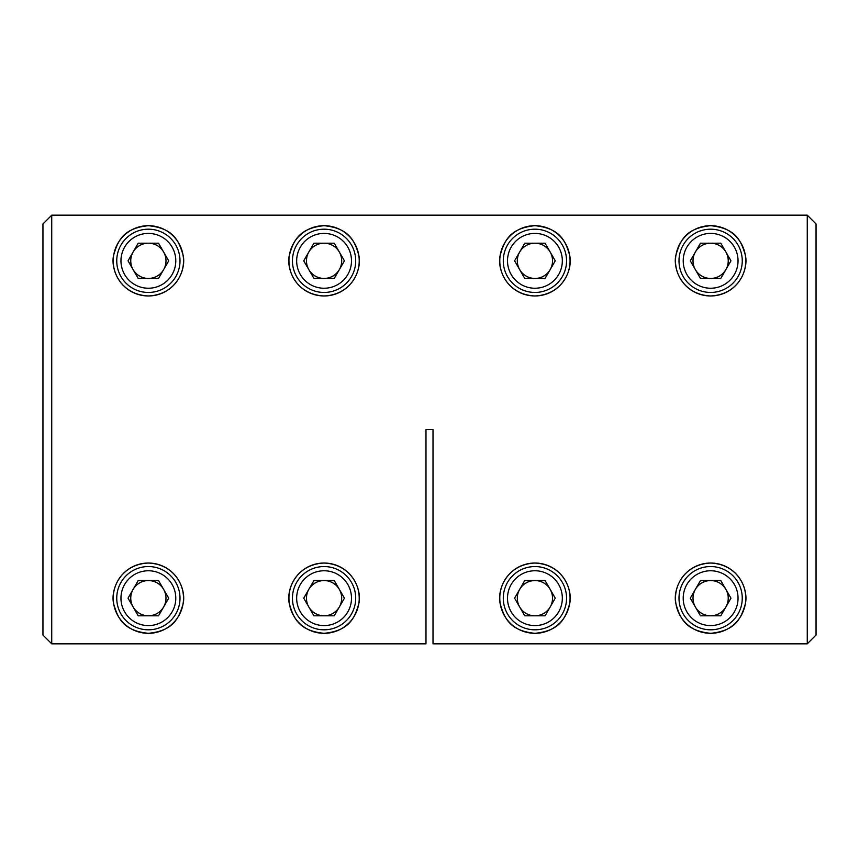 <?xml version="1.0" encoding="UTF-8"?>
<svg xmlns="http://www.w3.org/2000/svg" width="859" height="859" viewBox="0 0 859 859"><rect width="100%" height="100%" fill="white"/><g stroke="black" fill="none" stroke-linecap="round" stroke-linejoin="round"><path stroke-width="1.29" d="M148.371 633.319C123.428 630.785 117.919 618.469 113.742 604.135C110.22 590.938 119.433 564.395 148.371 563.032A35.144 35.144 0 0 0 113.227 598.175A35.144 35.144 0 0 0 148.371 633.319A35.144 35.144 0 0 0 183.515 598.175A35.144 35.144 0 0 0 148.371 563.032C177.373 564.406 186.532 591.024 182.999 604.145C178.833 618.469 173.293 630.796 148.371 633.319M324.079 633.319C299.125 630.785 293.628 618.469 289.44 604.135C285.918 590.938 295.142 564.395 324.079 563.032A35.144 35.144 0 0 0 288.935 598.175A35.144 35.144 0 0 0 324.079 633.319A35.144 35.144 0 0 0 359.223 598.175A35.144 35.144 0 0 0 324.079 563.032C353.081 564.406 362.24 591.024 358.708 604.145C354.531 618.469 349.001 630.796 324.079 633.319M534.921 633.319C509.978 630.785 504.469 618.469 500.292 604.135C496.77 590.938 505.983 564.395 534.921 563.032A35.144 35.144 0 0 0 499.777 598.175A35.144 35.144 0 0 0 534.921 633.319A35.144 35.144 0 0 0 570.065 598.175A35.144 35.144 0 0 0 534.921 563.032C563.923 564.406 573.082 591.024 569.549 604.145C565.383 618.469 559.843 630.796 534.921 633.319M710.629 633.319C685.675 630.785 680.178 618.469 675.99 604.135C672.468 590.938 681.692 564.395 710.629 563.032A35.144 35.144 0 0 0 675.485 598.175A35.144 35.144 0 0 0 710.629 633.319A35.144 35.144 0 0 0 745.773 598.175A35.144 35.144 0 0 0 710.629 563.032C739.631 564.406 748.79 591.024 745.258 604.145C741.081 618.469 735.551 630.796 710.629 633.319M710.629 295.968C681.627 294.594 672.457 267.987 676.001 254.822C680.221 240.531 685.589 228.247 710.629 225.681A35.144 35.144 0 0 0 675.485 260.825A35.144 35.144 0 0 0 710.629 295.968A35.144 35.144 0 0 0 745.773 260.825A35.144 35.144 0 0 0 710.629 225.681C735.637 228.258 741.049 240.52 745.258 254.833C748.79 268.008 739.62 294.605 710.629 295.968M534.921 295.968C505.919 294.594 496.76 267.987 500.292 254.822C504.523 240.531 509.892 228.247 534.921 225.681A35.144 35.144 0 0 0 499.777 260.825A35.144 35.144 0 0 0 534.921 295.968A35.144 35.144 0 0 0 570.065 260.825A35.144 35.144 0 0 0 534.921 225.681C559.928 228.258 565.34 240.52 569.549 254.833C573.082 268.008 563.912 294.605 534.921 295.968M324.079 295.968C295.077 294.594 285.907 267.987 289.451 254.822C293.671 240.531 299.039 228.247 324.079 225.681A35.144 35.144 0 0 0 288.935 260.825A35.144 35.144 0 0 0 324.079 295.968A35.144 35.144 0 0 0 359.223 260.825A35.144 35.144 0 0 0 324.079 225.681C349.087 228.258 354.499 240.52 358.708 254.833C362.24 268.008 353.07 294.605 324.079 295.968M148.371 295.968C119.369 294.594 110.21 267.987 113.742 254.822C117.973 240.531 123.342 228.247 148.371 225.681A35.144 35.144 0 0 0 113.227 260.825A35.144 35.144 0 0 0 148.371 295.968A35.144 35.144 0 0 0 183.515 260.825A35.144 35.144 0 0 0 148.371 225.681C173.378 228.258 178.79 240.52 182.999 254.833C186.532 268.008 177.362 294.605 148.371 295.968M433.011 552.444L433.011 429.5L433.011 643.831L807.267 643.831L807.267 215.169L51.733 215.169L51.733 643.831L425.989 643.831L425.989 429.5L425.989 552.444M433.011 429.5L425.989 429.5L433.011 429.5M42.95 635.048L51.733 643.831L42.95 635.048L42.95 223.952L51.733 215.169L42.95 223.952M816.05 223.952L807.267 215.169L816.05 223.952L816.05 635.048L807.267 643.831L816.05 635.048M133.124 606.98A17.609 17.609 0 0 0 163.629 606.98A17.609 17.609 0 0 0 148.371 580.566A17.609 17.609 0 0 0 133.124 606.98M148.371 566.553A31.622 31.622 0 0 1 180.003 598.175A31.622 31.622 0 0 1 148.371 629.808A31.622 31.622 0 0 1 116.749 598.175A31.622 31.622 0 0 1 148.371 566.553A31.622 31.622 0 0 0 116.749 598.175A31.622 31.622 0 0 0 148.371 629.808M168.708 598.175L158.539 615.796L138.202 615.796L128.034 598.175L138.202 580.566L158.539 580.566L168.708 598.175M308.821 606.98A17.609 17.609 0 0 0 339.326 606.98A17.609 17.609 0 0 0 324.079 580.566A17.609 17.609 0 0 0 308.821 606.98M324.079 566.553A31.622 31.622 0 0 1 355.701 598.175A31.622 31.622 0 0 1 324.079 629.808A31.622 31.622 0 0 1 292.447 598.175A31.622 31.622 0 0 1 324.079 566.553A31.622 31.622 0 0 0 292.447 598.175A31.622 31.622 0 0 0 324.079 629.808M344.416 598.175L334.248 615.796L313.911 615.796L303.742 598.175L313.911 580.566L334.248 580.566L344.416 598.175M519.674 606.98A17.609 17.609 0 0 0 550.179 606.98A17.609 17.609 0 0 0 534.921 580.566A17.609 17.609 0 0 0 519.674 606.98M534.921 566.553A31.622 31.622 0 0 1 566.553 598.175A31.622 31.622 0 0 1 534.921 629.808A31.622 31.622 0 0 1 503.299 598.175A31.622 31.622 0 0 1 534.921 566.553A31.622 31.622 0 0 0 503.299 598.175A31.622 31.622 0 0 0 534.921 629.808M555.258 598.175L545.089 615.796L524.752 615.796L514.584 598.175L524.752 580.566L545.089 580.566L555.258 598.175M695.371 606.98A17.609 17.609 0 0 0 725.876 606.98A17.609 17.609 0 0 0 710.629 580.566A17.609 17.609 0 0 0 695.371 606.98M710.629 566.553A31.622 31.622 0 0 1 742.251 598.175A31.622 31.622 0 0 1 710.629 629.808A31.622 31.622 0 0 1 678.997 598.175A31.622 31.622 0 0 1 710.629 566.553A31.622 31.622 0 0 0 678.997 598.175A31.622 31.622 0 0 0 710.629 629.808M730.966 598.175L720.798 615.796L700.461 615.796L690.292 598.175L700.461 580.566L720.798 580.566L730.966 598.175M133.124 269.629A17.609 17.609 0 0 0 163.629 269.629A17.609 17.609 0 0 0 148.371 243.204A17.609 17.609 0 0 0 133.124 269.629M148.371 229.192A31.622 31.622 0 0 1 180.003 260.825A31.622 31.622 0 0 1 148.371 292.447A31.622 31.622 0 0 1 116.749 260.825A31.622 31.622 0 0 1 148.371 229.192A31.622 31.622 0 0 0 116.749 260.825A31.622 31.622 0 0 0 148.371 292.447M168.708 260.825L158.539 278.434L138.202 278.434L128.034 260.825L138.202 243.204L158.539 243.204L168.708 260.825M308.821 269.629A17.609 17.609 0 0 0 339.326 269.629A17.609 17.609 0 0 0 324.079 243.204A17.609 17.609 0 0 0 308.821 269.629M324.079 229.192A31.622 31.622 0 0 1 355.701 260.825A31.622 31.622 0 0 1 324.079 292.447A31.622 31.622 0 0 1 292.447 260.825A31.622 31.622 0 0 1 324.079 229.192A31.622 31.622 0 0 0 292.447 260.825A31.622 31.622 0 0 0 324.079 292.447M344.416 260.825L334.248 278.434L313.911 278.434L303.742 260.825L313.911 243.204L334.248 243.204L344.416 260.825M519.674 269.629A17.609 17.609 0 0 0 550.179 269.629A17.609 17.609 0 0 0 534.921 243.204A17.609 17.609 0 0 0 519.674 269.629M534.921 229.192A31.622 31.622 0 0 1 566.553 260.825A31.622 31.622 0 0 1 534.921 292.447A31.622 31.622 0 0 1 503.299 260.825A31.622 31.622 0 0 1 534.921 229.192M555.258 260.825L545.089 278.434L524.752 278.434L514.584 260.825L524.752 243.204L545.089 243.204L555.258 260.825M695.371 269.629A17.609 17.609 0 0 0 725.876 269.629A17.609 17.609 0 0 0 710.629 243.204A17.609 17.609 0 0 0 695.371 269.629M710.629 229.192A31.622 31.622 0 0 1 742.251 260.825A31.622 31.622 0 0 1 710.629 292.447A31.622 31.622 0 0 1 678.997 260.825A31.622 31.622 0 0 1 710.629 229.192A31.622 31.622 0 0 0 678.997 260.825A31.622 31.622 0 0 0 710.629 292.447M730.966 260.825L720.798 278.434L700.461 278.434L690.292 260.825L700.461 243.204L720.798 243.204L730.966 260.825M148.371 625.588A27.413 27.413 0 0 0 175.784 598.175A27.413 27.413 0 0 0 148.371 570.763A27.413 27.413 0 0 0 120.958 598.175A27.413 27.413 0 0 0 148.371 625.588M324.079 625.588A27.413 27.413 0 0 0 351.492 598.175A27.413 27.413 0 0 0 324.079 570.763A27.413 27.413 0 0 0 296.666 598.175A27.413 27.413 0 0 0 324.079 625.588M534.921 625.588A27.413 27.413 0 0 0 562.334 598.175A27.413 27.413 0 0 0 534.921 570.763A27.413 27.413 0 0 0 507.508 598.175A27.413 27.413 0 0 0 534.921 625.588M710.629 625.588A27.413 27.413 0 0 0 738.042 598.175A27.413 27.413 0 0 0 710.629 570.763A27.413 27.413 0 0 0 683.216 598.175A27.413 27.413 0 0 0 710.629 625.588M148.371 288.237A27.413 27.413 0 0 0 175.784 260.825A27.413 27.413 0 0 0 148.371 233.412A27.413 27.413 0 0 0 120.958 260.825A27.413 27.413 0 0 0 148.371 288.237M324.079 288.237A27.413 27.413 0 0 0 351.492 260.825A27.413 27.413 0 0 0 324.079 233.412A27.413 27.413 0 0 0 296.666 260.825A27.413 27.413 0 0 0 324.079 288.237M534.921 288.237A27.413 27.413 0 0 0 562.334 260.825A27.413 27.413 0 0 0 534.921 233.412A27.413 27.413 0 0 0 507.508 260.825A27.413 27.413 0 0 0 534.921 288.237M710.629 288.237A27.413 27.413 0 0 0 738.042 260.825A27.413 27.413 0 0 0 710.629 233.412A27.413 27.413 0 0 0 683.216 260.825A27.413 27.413 0 0 0 710.629 288.237"/></g></svg>

